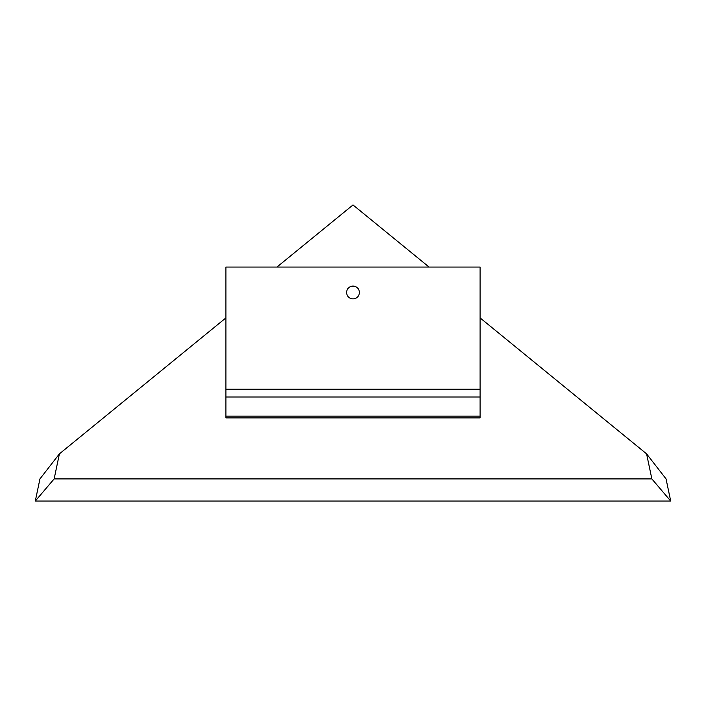 <?xml version="1.0" encoding="UTF-8"?>
<svg xmlns="http://www.w3.org/2000/svg" width="706" height="706" viewBox="0 0 706 706"><rect width="100%" height="100%" fill="white"/><g stroke="black" fill="none" stroke-linecap="round" stroke-linejoin="round"><path stroke-width="1.06" d="M54.141 478.906L35.3 501.048L39.951 478.906L59.41 453.852L54.141 478.906L651.859 478.906L646.59 453.852L480.08 317.885M646.59 453.852L666.049 478.906L670.7 501.048L651.859 478.906M225.92 317.885L59.41 453.852M39.951 478.906L35.3 501.048L670.7 501.048L666.049 478.906M353 298.867A6.389 6.389 0 0 1 346.611 292.478A6.389 6.389 0 0 1 353 286.089A6.389 6.389 0 0 1 359.389 292.478A6.389 6.389 0 0 1 353 298.867M276.928 267.062L353 204.952L429.063 267.062M480.08 416.152L480.08 417.899L225.92 417.899L225.92 416.152L480.08 416.152L480.08 396.993L225.92 396.993L225.92 389.209L480.08 389.209L480.08 396.993M225.92 416.152L225.92 396.993M480.08 389.209L480.08 267.062L225.92 267.062L225.92 389.209"/></g></svg>
